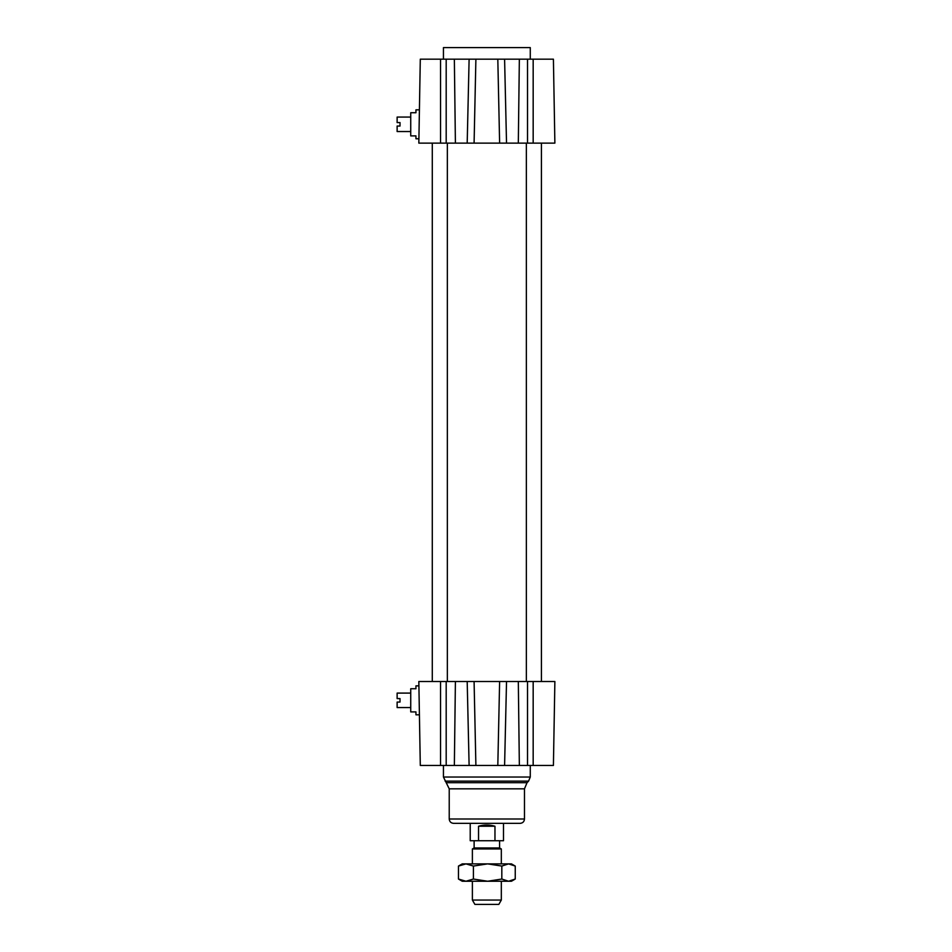 <?xml version="1.0" encoding="UTF-8"?>
<svg xmlns="http://www.w3.org/2000/svg" width="952" height="952" viewBox="0 0 952 952"><rect width="100%" height="100%" fill="white"/><g stroke="black" fill="none" stroke-linecap="round" stroke-linejoin="round"><path stroke-width="1.43" d="M410.728 707.562L397.127 707.562L397.127 702.064L400.018 702.064L400.018 698.589L397.127 698.589L397.127 693.092L410.728 693.092M410.728 711.906L410.728 688.748L415.941 688.748L415.941 685.856L418.904 685.856L419.415 714.809L415.941 714.809L415.941 711.906L410.728 711.906M410.728 131.543L397.127 131.543L397.127 126.045L400.018 126.045L400.018 122.57L397.127 122.57L397.127 117.072L410.728 117.072M419.261 118.512L420.296 59.179L418.832 143.121L418.904 138.778L415.941 138.778L415.941 135.886L410.728 135.886L410.728 112.729L415.941 112.729L415.941 109.837L419.415 109.837L418.904 138.778L419.415 109.837M447.345 143.121L447.345 681.513M541.414 143.121L541.414 681.513M418.832 143.121L554.873 143.121L553.409 59.179L497.813 59.179L499.622 143.121L506.523 143.121L504.596 59.179M504.596 765.456L506.523 681.513L467.194 681.513L469.11 765.456L553.409 765.456L554.873 681.513L553.409 765.456M467.194 681.513L418.832 681.513L418.904 685.856M420.022 749.533L419.261 706.122L420.296 765.456L475.595 765.456M497.813 765.456L499.622 681.513L554.873 681.513M418.832 681.513L420.296 765.456M533.346 765.456L535.274 765.456L533.346 765.456M449.225 819.006L524.481 819.006C524.231 821.647 522.779 823.099 520.137 823.349L453.568 823.349C450.927 823.099 449.487 821.647 449.225 819.006L449.225 788.827L443.442 777.034L443.442 765.456M533.144 59.179L535.274 59.179M420.296 59.179L469.11 59.179L467.194 143.121M474.084 143.121L475.893 59.179L469.11 59.179M475.893 59.179L497.813 59.179M554.873 143.121L553.409 59.179M443.442 59.179L443.442 47.6L530.276 47.6L530.276 59.179M475.893 765.456L474.084 681.513M419.035 693.092L419.13 698.589M419.189 122.57L419.285 117.072M472.382 900.057L474.893 904.4L498.824 904.4L501.323 900.057L472.382 900.057L472.382 881.243M501.323 863.88L501.323 848.958L472.382 848.958L472.382 863.88M472.382 848.958L474.12 847.958L499.586 847.958L501.323 848.958M478.535 826.241C483.997 824.587 489.471 824.587 494.969 826.241L494.969 840.723L478.535 840.723L478.535 826.241L494.969 826.241M494.969 840.723L503.501 840.723L503.501 823.349M470.217 823.349L470.217 840.723L478.535 840.723M465.945 863.88L511.462 863.88L515.246 866.07L508.535 863.88L501.823 866.07L487.626 863.88L473.418 866.07L465.945 863.88L458.459 866.07L462.255 863.88L465.945 863.88M508.535 881.243L515.246 879.041L511.462 881.243L462.255 881.243L458.459 879.041L465.945 881.243L473.418 879.041L487.626 881.243L501.823 879.041L508.535 881.243M458.459 866.07L458.459 879.041M501.823 866.07L501.823 879.041M473.418 866.07L473.418 879.041M515.246 866.07L515.246 879.041M533.168 681.513L533.168 765.456M527.527 681.513L527.527 765.456M518.316 681.513L519.352 765.456M455.401 681.513L454.354 765.456M446.19 681.513L446.19 765.456M440.538 681.513L440.538 765.456M443.442 777.034L530.276 777.034L530.276 765.456M445.131 781.128L528.574 781.128L530.276 777.034M446.678 782.687L527.027 782.687L528.574 781.128M449.225 788.827L524.481 788.827L527.027 782.687M533.168 143.121L533.168 59.179M527.527 143.121L527.527 59.179M518.316 143.121L519.352 59.179M446.19 143.121L446.19 59.179M455.401 143.121L454.354 59.179M440.538 143.121L440.538 59.179M432.291 143.121L432.291 681.513M526.361 143.121L526.361 681.513M524.481 819.006L524.481 788.827M501.323 900.057L501.323 881.243M499.586 847.958L499.586 840.723M474.12 847.958L474.12 840.723"/></g></svg>

